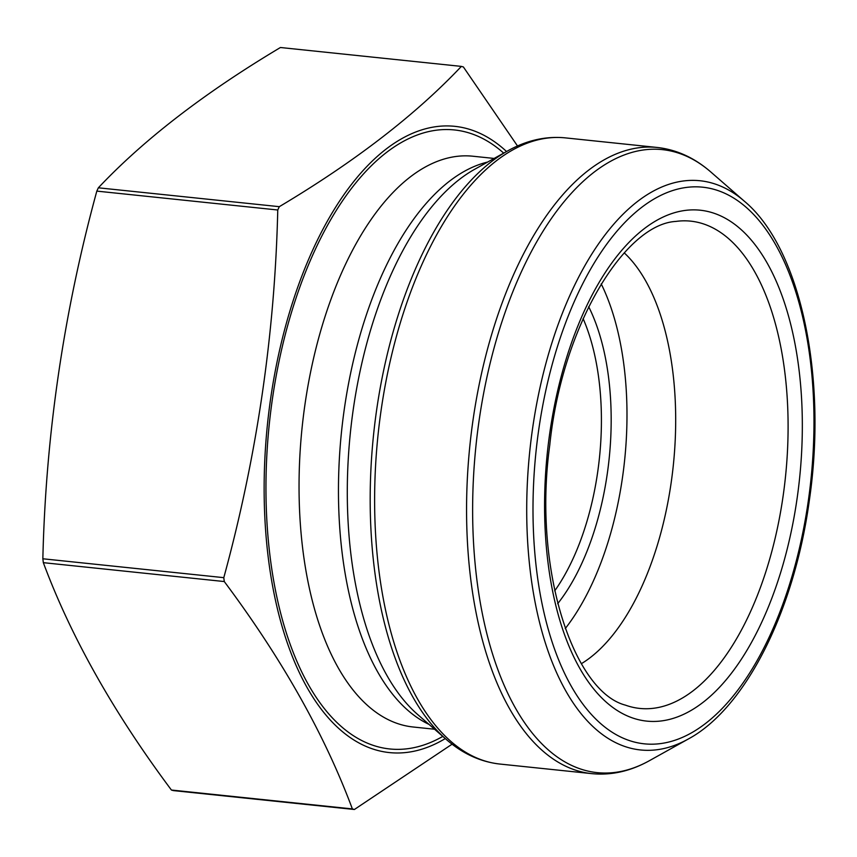 <?xml version="1.0" encoding="UTF-8"?>
<svg xmlns="http://www.w3.org/2000/svg" width="857" height="857" viewBox="0 0 857 857"><rect width="100%" height="100%" fill="white"/><g stroke="black" fill="none" stroke-linecap="round" stroke-linejoin="round"><path stroke-width="1.29" d="M452.089 744.187L354.391 809.49L173.446 790.604A376.266 185.776 96 0 1 171.421 790.036C113.66 712.67 70.96 636.88 43.332 562.663A376.266 185.776 96 0 1 42.85 558.775C45.775 434.649 63.761 312.098 96.82 191.111A376.266 185.776 96 0 1 98.362 187.801C143.805 139.605 204.491 92.845 280.421 47.51L461.366 66.396A376.266 185.776 -84 0 1 463.391 66.964L517.51 145.979M354.391 809.49A376.266 185.776 -84 0 1 352.366 808.922C324.739 734.706 282.039 658.915 224.277 581.549A376.266 185.776 -84 0 1 223.795 577.661C256.854 456.674 274.84 334.123 277.764 209.997A376.266 185.776 -84 0 1 279.307 206.676L98.362 187.801M279.307 206.676C354.884 161.63 415.57 114.859 461.366 66.396M277.764 209.997L96.82 191.111M223.795 577.661L42.85 558.775M224.277 581.549L43.332 562.663M352.366 808.922L171.421 790.036M445.286 738.573A314.798 155.428 -84 0 1 266.934 545.695A314.798 155.428 -84 0 1 385.971 149.182A314.798 155.428 -84 0 1 506.551 151.518M583.114 318.622A181.738 89.728 -84 0 1 554.704 590.869M588.673 306.699A188.872 93.252 -84 0 1 557.682 603.692M601.196 283.86A220.356 108.796 -84 0 1 565.213 628.62M624.207 252.847A220.356 108.796 -84 0 1 673.281 465.64A220.356 108.796 -84 0 1 581.325 663.714M446.261 739.42A313.169 154.624 -84 0 1 372.099 450.761A313.169 154.624 -84 0 1 491.425 161.673A313.169 154.624 -84 0 1 507.687 150.886L474.703 169.268A290.191 143.28 -84 0 0 459.631 179.263A290.191 143.28 -84 0 0 349.067 447.14A290.191 143.28 -84 0 0 417.788 714.62L446.261 739.42C462.598 753.678 480.488 761.884 499.942 764.058L591.887 773.646A314.798 155.428 -84 0 1 466.572 513.011A314.798 155.428 -84 0 1 588.416 170.318A314.798 155.428 -84 0 1 657.244 147.468L565.299 137.87A314.798 155.428 96 0 0 496.471 160.72A314.798 155.428 96 0 0 374.627 503.413A314.798 155.428 96 0 0 499.942 764.058M744.433 201.277C800.781 248.337 827.658 377.176 809.222 501.206C794.128 610.998 745.601 708.139 688.31 739.002A286.131 141.276 -84 0 1 528.973 559.043A286.131 141.276 -84 0 1 637.447 201.513A286.131 141.276 -84 0 1 744.433 201.277L710.935 172.096A313.169 154.624 96 0 0 593.837 172.353A313.169 154.624 96 0 0 475.11 563.67A313.169 154.624 96 0 0 649.51 760.63C630.581 771.204 611.373 775.542 591.887 773.646M641.315 207.64A279.843 138.17 96 0 0 571.105 685.911A279.843 138.17 96 0 0 807.937 503.423A279.843 138.17 96 0 0 641.315 207.64M428.993 724.379A286.945 141.673 -84 0 1 338.869 469.133A286.945 141.673 -84 0 1 449.529 181.159A286.945 141.673 -84 0 1 487.687 162.037M434.563 729.232L413.288 727.015A286.945 141.673 -84 0 1 299.05 489.433A286.945 141.673 -84 0 1 410.117 177.045A286.945 141.673 -84 0 1 472.86 156.22L494.135 158.438M442.801 736.409A311.166 153.628 -84 0 1 268.52 542.385A311.166 153.628 -84 0 1 386.389 152.535A311.166 153.628 -84 0 1 503.68 153.114M643.961 228.894A256.8 126.793 96 0 0 547.977 562.342A256.8 126.793 96 0 0 702.944 702.429A256.8 126.793 96 0 0 798.928 368.981A256.8 126.793 96 0 0 643.961 228.894M693.292 690.646A244.952 120.944 -84 0 1 625.396 705.129C573.762 691.685 532.529 569.466 549.766 445.094C561.978 325.499 625.01 224.138 675.884 221.427A244.952 120.944 -84 0 1 787.787 409.517A244.952 120.944 -84 0 1 693.292 690.646M688.31 739.002L649.51 760.63M565.299 137.87C545.823 135.974 526.616 140.312 507.687 150.886M710.935 172.096C694.588 157.849 676.698 149.632 657.244 147.468"/></g></svg>

